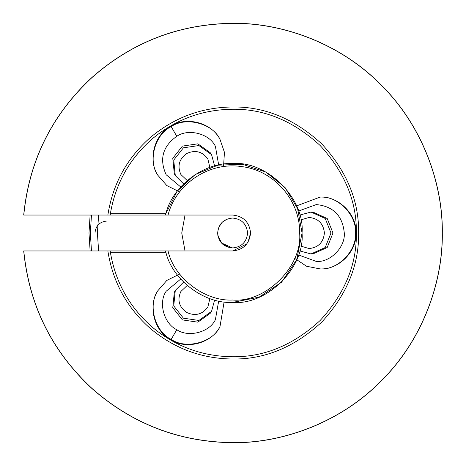 <?xml version="1.0" encoding="UTF-8"?>
<svg xmlns="http://www.w3.org/2000/svg" width="466" height="466" viewBox="0 0 466 466"><rect width="100%" height="100%" fill="white"/><g stroke="black" fill="none" stroke-linecap="round" stroke-linejoin="round"><path stroke-width="0.7" d="M214.605 165.96L211.552 154.648L198.912 145.543L183.429 147.809L173.731 160.083L175.292 175.583L183.569 183.878M187.198 180.505L180.907 174.558C177.144 166.065 179.084 159.046 186.72 153.512C195.336 149.662 202.384 151.491 207.859 158.999L209.863 167.422M218.676 164.999L215.397 146.33C209.572 133.695 188.34 128.179 176.783 136.299C162.663 146.365 159.122 159.186 166.164 174.75L180.691 186.93M183.569 282.122L175.292 290.417L173.731 305.917L183.429 318.191L198.912 320.457L211.552 311.352L214.605 300.04M209.863 298.578L207.859 307.001C202.384 314.509 195.336 316.338 186.72 312.488C178.991 306.978 177.057 299.964 180.907 291.442L187.198 285.495M180.691 279.07L166.164 291.25C158.137 302.609 163.98 323.753 176.783 329.701C188.34 337.821 209.572 332.305 215.397 319.67L218.676 301.001M299.679 250.918L311.003 253.935L325.21 247.539L330.988 233L325.21 218.461L311.003 212.065L299.679 215.082M300.786 219.917L309.08 217.441C318.319 218.432 323.427 223.616 324.4 233C323.427 242.384 318.319 247.568 309.08 248.559L300.786 246.083M298.479 254.931L316.286 261.426C330.138 262.696 345.533 247.062 344.281 233C342.621 215.735 333.289 206.263 316.286 204.574L298.479 211.069M153.722 137.651L153.419 137.901C130.043 157.799 115.719 182.917 110.448 213.253L166.071 213.253L177.121 191.299L195.132 174.575L217.89 165.168L242.495 164.294L265.818 172.041L284.982 187.431L297.593 208.582L302.032 232.802M302.032 233.198L296.679 259.725L281.598 282.186L259.119 297.157L232.616 302.417M232.616 215.047L165.564 215.047C171.488 186.767 203.764 161.993 232.616 163.583C266.96 160.479 305.137 198.656 302.032 233C305.137 267.344 266.96 305.521 232.616 302.417C203.764 304.007 171.488 279.233 165.564 250.953L232.616 250.953C243.444 249.811 249.427 243.829 250.568 233C249.427 222.171 243.444 216.189 232.616 215.047M217.855 235.435L217.657 233C218.542 223.913 223.529 218.927 232.616 218.041L229.045 218.472L232.616 218.041C241.638 218.991 246.625 223.977 247.58 233C246.625 242.023 241.638 247.009 232.616 247.959L230.076 247.743M229.68 247.673L222.008 243.549L217.931 235.86M218.775 227.321L221.985 222.474M222.09 222.369L226.948 219.154M217.657 233C218.542 242.087 223.529 247.073 232.616 247.959C223.593 247.009 218.606 242.023 217.657 233M90.334 233L91.47 215.047L90.334 233L91.47 250.953L90.334 233M90.124 215.047L88.994 233L90.124 250.953M106.953 221.03C99.683 221.74 95.693 225.73 94.982 233M247.58 233C246.625 242.023 241.638 247.009 232.616 247.959L221.461 242.967M233.006 109.242L232.616 109.242C264.199 108.823 293.37 120.904 320.125 145.491C344.712 172.245 356.793 201.417 356.373 233C356.793 264.583 344.712 293.755 320.125 320.509C293.37 345.096 264.199 357.177 232.616 356.758C202.879 356.42 176.48 346.867 153.419 328.099L152.51 327.336C129.653 307.455 115.632 282.594 110.448 252.747L110.209 250.953L23.684 250.953C29.125 305.335 51.837 351.16 91.831 388.417C132.059 423.891 178.985 441.989 232.616 442.7C281.79 443.376 339.906 422.988 380.897 381.281C422.604 340.291 442.991 282.175 442.316 233C442.991 183.825 422.604 125.709 380.897 84.719C339.906 43.012 281.79 22.624 232.616 23.3C178.985 24.011 132.059 42.109 91.831 77.583C51.837 114.84 29.125 160.665 23.684 215.047L165.564 215.047M24.686 250.953L26.084 250.953M153.419 328.099C130.043 308.142 115.719 283.025 110.448 252.747M110.209 250.953L165.564 250.953M166.071 252.747L110.489 252.747M356.373 233L356.368 232.61M110.448 213.253C115.632 183.406 129.653 158.545 152.51 138.664L153.419 137.901C176.48 119.133 202.879 109.58 232.616 109.242L232.225 109.242M250.568 233L248.023 242.221M246.875 243.904L232.616 250.953M26.084 215.047L24.488 215.047M211.552 154.648L210.475 152.906L197.869 143.831L182.439 146.091L172.77 158.324L174.325 173.777L175.292 175.583M170.923 126.146C154.386 134.499 147.64 159.687 157.782 175.193C147.646 160.846 155.021 134.132 171.197 126.618L170.923 126.146C186.429 116.005 211.616 122.75 219.969 139.287C212.613 123.333 185.788 116.366 171.197 126.618L176.783 136.299M175.292 290.417L174.325 292.223L172.77 307.677L182.439 319.909L197.869 322.169L210.475 313.094L211.552 311.352M170.923 339.854C186.429 349.995 211.616 343.25 219.969 326.713C212.613 342.667 185.788 349.634 171.197 339.382L170.923 339.854C154.386 331.501 147.64 306.313 157.782 290.807C147.646 305.154 155.021 331.868 171.197 339.382L176.783 329.701M311.003 253.935L313.047 253.871L327.208 247.493L332.969 233L327.208 218.507L313.047 212.129L311.003 212.065M356.001 233C357.032 214.5 338.596 196.064 320.095 197.095C337.588 195.493 357.038 215.234 355.453 233L356.001 233C357.032 251.5 338.596 269.936 320.095 268.905C337.588 270.507 357.038 250.766 355.453 233L344.281 233M168.045 215.047C176.084 183.575 209.479 161.527 241.673 166.595C273.944 170.306 300.302 200.415 299.638 233C302.632 266.162 265.777 303.017 232.616 300.022C204.953 301.519 174.01 278.004 168.045 250.953M98.606 250.953L97.406 233L98.606 215.047M185.025 250.953L181.752 233L185.025 215.047M23.766 250.953C29.207 305.312 51.912 351.114 91.884 388.353C132.099 423.821 179.008 441.908 232.616 442.618C281.767 443.294 339.865 422.918 380.839 381.223C422.534 340.25 442.91 282.157 442.234 233C442.91 183.843 422.534 125.75 380.839 84.777C339.865 43.082 281.767 22.706 232.616 23.382C179.008 24.092 132.099 42.179 91.889 77.641L91.884 77.647C51.912 114.886 29.207 160.688 23.766 215.047M107.873 215.047C112.504 185.241 125.878 160.094 148.007 139.596L151.042 136.934C174.698 117.321 201.889 107.331 232.616 106.976C264.781 106.539 294.483 118.847 321.726 143.883C346.768 171.133 359.07 200.834 358.639 233C359.07 265.166 346.768 294.867 321.726 322.117C294.483 347.153 264.781 359.461 232.616 359.024C201.889 358.669 174.698 348.679 151.042 329.066L148.007 326.404C125.878 305.906 112.504 280.759 107.873 250.953M110.489 213.253L110.209 215.047M223.54 166.595L224.443 152.318L219.969 139.287M179.643 191.94L166.828 185.579L157.782 175.193M179.643 274.06L166.828 280.421L157.782 290.807M224.117 301.892L219.969 326.713M294.663 258.345L306.576 266.261L320.095 268.905M296.527 205.914L320.095 197.095"/></g></svg>
